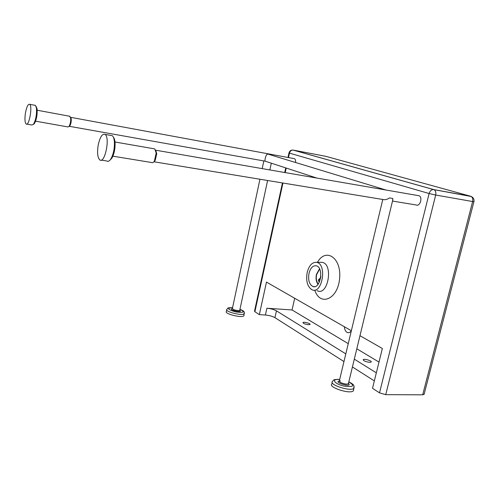 <?xml version="1.0" encoding="UTF-8"?>
<svg xmlns="http://www.w3.org/2000/svg" width="499" height="499" viewBox="0 0 499 499"><rect width="100%" height="100%" fill="white"/><g stroke="black" fill="none" stroke-linecap="round" stroke-linejoin="round"><path stroke-width="0.75" d="M316.846 178.068L265.056 161.146C264.62 160.304 265.88 153.555 268.025 154.122L269.292 154.509M153.954 161.688L155.226 160.372L156.742 153.686L155.713 150.299M153.885 161.77L383.519 199.594C385.297 199.968 387.28 199.407 389.476 197.91L392.757 198.452L392.601 200.673M392.507 201.072L416.191 204.97C419.977 206.923 422.971 197.267 419.041 195.739L417.944 195.552M392.757 198.452L389.476 197.91M353.685 389.588L353.386 390.823C350.229 394.541 327.625 387.199 331.929 383.912L332.234 382.621M109.986 160.135L111.863 158.146C114.14 154.004 115.213 148.964 115.088 143.032C114.907 140.213 114.346 138.292 113.41 137.262M112.874 156.175L151.708 162.537C152.563 163.03 153.455 162.537 154.378 161.058L156.181 153.081L154.784 148.914L153.842 148.746M110.728 135.41L112.269 135.684C113.473 136.657 114.19 138.859 114.421 142.296C114.558 148.821 113.379 154.359 110.884 158.907C109.462 161.108 108.133 161.813 106.905 161.009L101.253 160.104M98.166 145.29C97.062 152.694 97.586 157.553 99.744 159.867C104.709 164.327 110.36 137.63 105.077 134.406C102.258 133.433 99.956 137.063 98.166 145.29M69.118 126.303L69.81 125.86C70.958 123.895 71.419 121.482 71.195 118.625L70.615 117.309L293.899 158.57M295.558 162.499C295.764 160.516 295.377 159.237 294.41 158.663M69.242 126.291L265.056 161.146M244.048 315.056L243.88 315.83C241.697 318.3 223.365 313.522 226.484 311.314L226.758 310.016M33.408 124.407L34.344 123.696C36.564 119.648 37.469 114.651 37.063 108.707L36.059 106.381M35.604 121.176L67.914 126.933L68.981 126.49C70.34 124.145 70.889 121.269 70.627 117.864L69.542 116.23M34.768 105.27L35.41 105.389L36.427 107.884C36.87 114.421 35.878 119.91 33.445 124.357L31.867 125L26.759 124.101M25.424 113.08C24.626 118.856 24.856 122.498 26.129 123.995C29.042 126.684 32.766 106.019 29.653 104.303C28.025 103.929 26.615 106.848 25.424 113.08M266.896 308.239L265.399 315.019C269.254 315.38 272.435 316.26 274.943 317.651L276.458 310.852C273.939 309.492 270.751 308.619 266.896 308.239L292.052 309.966L348.252 343.661M294.691 298.265L292.052 309.966M265.399 315.019L259.343 314.632L266.472 282.091L351.346 330.737M374.344 380.905L352.425 366.958M343.961 361.569L274.943 317.651M276.458 310.852L345.807 353.878M354.309 359.155L376.34 372.828M282.446 182.946L254.54 311.052L254.895 311.732L259.343 314.632M359.979 335.69L382.353 348.508L372.516 388.309L379.514 392.863L385.727 394.659L422.69 394.828L424.15 394.129M307.203 272.379C305.806 280.675 307.297 286.407 311.675 289.576C322.011 295.589 327.7 263.896 316.522 262.331C312.206 262.087 309.099 265.437 307.203 272.379M351.34 330.762C350.261 332.328 349.032 332.952 347.647 332.621C345.72 331.879 344.622 329.914 344.354 326.733M309.006 273.296C310.59 267.676 313.11 265.2 316.572 265.867C324.157 268.019 320.289 289.62 312.898 286.507C309.224 284.43 307.927 280.026 309.006 273.296M308.457 324.693C304.951 324.2 303.124 323.477 302.974 322.522C303.829 321.568 311.189 323.614 310.01 324.481L308.457 324.693M369.665 362.349C365.611 361.794 363.478 360.889 363.26 359.629C364.276 358.463 372.528 361.008 371.15 362.068L369.665 362.349M356.816 348.789L378.997 362.087M319.641 281.511L318.543 281.211L318.549 279.658L318.424 280.818M320.458 278.81L318.736 280.357M320.339 270.969L320.458 271.444M320.645 272.385L320.402 271.5M320.701 277.382L320.82 276.128M318.549 279.658L320.645 277.775M318.063 284.324C316.191 281.873 315.636 278.585 316.403 274.469L319.528 268.811M318.268 284.05C316.428 281.723 315.879 278.567 316.622 274.575L319.678 269.123M348.813 381.891C355.288 385.933 353.616 387.324 343.805 386.064C334.91 384.043 331.068 379.221 338.291 379.44L339.663 379.514M339.682 379.44L338.06 379.334C333.238 379.826 334.399 379.246 332.534 381.373C328.236 384.617 350.859 391.94 354.003 388.266L354.115 386.65M340.455 380.905C330.637 381.486 353.273 388.509 348.539 383.4M348.508 383.163L347.965 383.899C345.62 384.841 337.748 381.978 339.357 380.787L382.789 199.469M239.957 309.299C245.34 312.062 243.886 312.935 235.615 311.925C227.575 309.511 226.521 308.108 232.44 307.721L232.571 307.727M232.584 307.683L232.328 307.665C226.072 307.989 229.022 307.49 226.926 309.23C223.814 311.413 242.152 316.179 244.335 313.746L244.41 312.823M232.334 308.694C227.257 309.792 244.036 313.341 239.751 310.259M239.807 310.01L239.252 310.528C235.403 310.453 233.127 309.76 232.422 308.438L259.942 179.235M320.227 262.337L322.117 262.337C333.837 263.959 327.912 296.88 317.071 290.618M314.763 290.175C320.127 306.742 337.779 299.45 339.601 278.654C341.765 257.902 325.872 247.211 317.458 262.337M288.491 157.572L289.464 153.131L429.121 193.531L379.514 392.863M254.895 311.732L282.945 183.027M285.216 172.598L286.177 168.207M471.393 196.537L433.431 189.545C431.379 189.639 429.938 190.967 429.121 193.531L435.696 195.04C436.182 192.452 435.639 190.674 434.068 189.707L293.025 150.068C290.948 149.937 289.601 150.885 288.983 152.912L289.464 153.131C290.056 151.11 291.248 150.093 293.025 150.068L293.007 150.068M424.05 394.516L473.919 201.702C474.318 199.163 473.32 197.379 470.931 196.35C472.553 197.305 473.114 199.032 472.628 201.54L473.938 201.627M325.81 156.324L470.588 196.232L433.731 189.583L293.287 150.105L325.81 156.324M385.727 394.659L435.696 195.04L472.628 201.54L422.69 394.828M268.025 154.122L386.039 190.032M155.682 150.199L419.041 195.739M353.386 390.823L354.022 386.263C353.261 385.833 355.469 385.284 348.832 381.822M392.869 199.563L348.383 383.675L348.801 384.193L348.445 383.425M114.396 141.897L154.784 148.914M115.088 143.032L114.421 142.296M111.863 158.146L110.884 158.907M105.077 134.406L112.269 135.684M156.742 153.686L156.181 153.081M155.226 160.372L154.378 161.058M243.88 315.83L244.211 312.149C243.556 311.894 245.483 311.632 239.969 309.261M267.601 180.501L239.738 310.334L240.094 310.821L239.745 310.309M269.865 169.947L271.269 163.416M262.2 168.618L263.809 161.071M37.213 110.235L69.941 116.304M37.063 108.707L36.427 107.884M34.344 123.696L33.445 124.357M29.653 104.303L35.41 105.389M71.195 118.625L70.627 117.864M69.81 125.86L68.981 126.49M316.522 262.331L320.944 262.337M348.782 332.683L347.647 332.621M312.898 286.507L314.595 286.657M288.971 152.968L287.992 157.478M285.69 168.051L284.717 172.511M363.172 359.991L363.26 359.629"/></g></svg>
